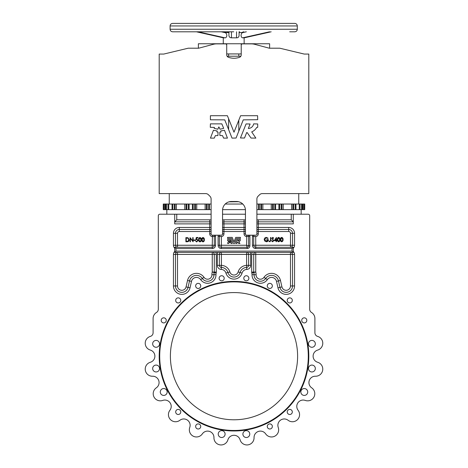 <?xml version="1.0" encoding="UTF-8"?>
<svg xmlns="http://www.w3.org/2000/svg" width="468" height="468" viewBox="0 0 468 468"><rect width="100%" height="100%" fill="white"/><g stroke="black" fill="none" stroke-linecap="round" stroke-linejoin="round"><path stroke-width="0.7" d="M238.563 201.726L228.969 201.848M233.707 23.4L294.764 23.4C296.314 23.552 297.162 24.4 297.309 25.945L170.1 25.945C170.253 24.4 171.101 23.552 172.645 23.4L262.928 23.4M170.1 25.945L170.1 29.25L297.309 29.25C297.157 30.794 296.314 31.643 294.764 31.795L289.68 31.795M244.138 43.752L244.138 37.849L242.699 37.814C241.798 37.768 241.242 36.966 241.038 35.41C241.231 33.79 241.786 32.859 242.699 32.614L246.338 31.795M246.314 31.795L242.699 32.614M239.089 32.561L242.904 32.561M239.089 31.795L239.089 35.48C238.914 37.042 238.066 37.832 236.545 37.844L231.455 37.814C229.928 37.768 229.08 36.966 228.91 35.41L228.91 31.795M216.859 131.9L218.035 132.111L217.93 135.568L215.356 135.632L214.297 138.113L210.448 138.113L213.437 130.262L217.105 130.941L216.859 131.9M220.791 130.941L220.931 132.005L219.855 132.111L219.855 135.463L222.534 135.632L223.599 138.113L227.442 138.113L224.459 130.262L220.791 130.941M214.204 128.349L217.825 129.232L218.849 126.904L220.065 129.232L223.692 128.349L221.826 123.862L210.401 123.862L210.296 127.319L214.42 127.425L214.204 128.349M240.458 137.966L244.501 138.042L246.683 132.596L247.127 132.532L251.059 138.066L255.856 138.113L251.702 131.888A9.588 9.588 0 0 0 256.645 127.483L257.704 127.319L257.704 123.967L253.633 123.862A5.517 5.517 0 0 1 248.327 128.478L250.117 124.008L246.074 123.926L240.458 137.966M159.202 356.177A74.798 74.798 0 0 1 234 281.379A74.798 74.798 0 0 1 308.798 356.177A74.798 74.798 0 0 1 234 430.975A74.798 74.798 0 0 1 159.202 356.177A74.798 74.798 0 0 0 234 430.975A74.798 74.798 0 0 0 308.798 356.177A74.798 74.798 0 0 1 234 430.975A74.798 74.798 0 0 1 159.202 356.177M215.982 274.886A8.395 8.395 0 0 0 215.976 274.652A8.395 8.395 0 0 1 200.661 279.63L202.34 278.478A7.125 7.125 0 0 0 189.517 280.923L188.048 287.37L189.517 280.923A7.125 7.125 0 0 1 202.34 278.478A6.359 6.359 0 0 0 213.946 274.71A7.125 7.125 0 0 1 214.215 272.557L213.168 272.277M212.829 272.189L212.443 272.084M255.715 236.393L255.75 245.25L290.482 245.25L290.482 247.285L255.75 247.285L293.278 247.285L293.278 252.375L174.722 252.375L174.722 248.21A4.072 4.072 0 0 1 173.447 245.25L173.447 233.292A5.85 5.85 0 0 1 179.302 227.442L209.705 227.442L209.705 223.879L174.722 223.879L174.722 221.844L209.705 221.844L174.722 221.844L176.758 219.808L176.758 214.215L211.103 214.215L174.722 214.215L174.722 221.844L174.722 214.215L159.84 214.215A1.527 1.527 0 0 0 158.313 215.742L158.313 309.202A3.814 3.814 0 0 1 156.493 312.454A7.125 7.125 0 0 0 153.094 318.527L153.094 332.736A3.814 3.814 0 0 1 150.345 336.404A7.125 7.125 0 0 0 150.322 350.076A6.359 6.359 0 0 1 154.885 356.177M150.322 350.076A6.359 6.359 0 0 1 150.322 362.279A7.125 7.125 0 0 0 152.533 376.231A6.359 6.359 0 0 1 156.3 387.837A7.125 7.125 0 0 0 162.718 400.427A6.359 6.359 0 0 1 169.89 410.301A7.125 7.125 0 0 0 179.876 420.287A6.359 6.359 0 0 1 190.119 425.33M179.876 420.287A6.359 6.359 0 0 1 189.751 427.465A7.125 7.125 0 0 0 202.34 433.877A6.359 6.359 0 0 1 213.946 437.469M235.755 243.442L236.855 243.454L237.569 241.956L238.639 243.459L239.944 243.471L238.815 241.78A2.609 2.609 0 0 0 240.16 240.581L240.447 239.622L239.341 239.598A1.498 1.498 0 0 1 237.896 240.85L238.382 239.634L237.282 239.616L235.755 243.442M227.565 243.442L228.641 243.471L228.928 242.798L229.659 242.752L229.402 241.523L228.407 241.336L227.565 243.442M230.385 241.546L230.151 242.752L230.882 242.798L231.169 243.471L232.216 243.471L231.403 241.336L230.385 241.546M228.612 240.827L229.601 241.055L229.882 240.423L230.209 241.055L231.198 240.815L230.689 239.598L227.583 239.598L227.553 240.534L228.612 240.827M252.018 274.886A8.395 8.395 0 0 0 267.339 279.63A8.395 8.395 0 0 1 252.024 274.652A5.089 5.089 0 0 0 251.831 273.113A3.814 3.814 0 0 1 251.685 272.072L251.685 254.411L253.714 254.411L253.714 272.072L253.714 254.411A2.036 2.036 0 0 1 255.75 252.375A2.036 2.036 0 0 0 253.714 254.411L253.714 272.072A1.778 1.778 0 0 0 253.785 272.557L255.75 272.031L253.785 272.557A7.125 7.125 0 0 1 254.054 274.71A6.359 6.359 0 0 0 265.66 278.478A7.125 7.125 0 0 1 278.483 280.923L279.952 287.37A6.359 6.359 0 0 0 292.518 285.96L292.518 254.411A2.036 2.036 0 0 0 290.482 252.375L290.482 254.411L255.75 254.411L255.75 272.031L253.714 272.072A1.778 1.778 0 0 0 253.785 272.557A1.778 1.778 0 0 1 253.714 272.072L255.75 272.031A9.161 9.161 0 0 1 256.09 274.763A4.323 4.323 0 0 0 263.981 277.331A9.161 9.161 0 0 1 280.467 280.467L281.941 286.919A4.323 4.323 0 0 0 290.482 285.96L290.482 254.411L292.518 254.411A2.036 2.036 0 0 0 290.482 252.375M170.393 356.177A63.607 63.607 0 0 0 234 419.784A63.607 63.607 0 0 0 297.607 356.177A63.607 63.607 0 0 0 234 292.576A63.607 63.607 0 0 0 170.393 356.177M218.228 434.076A3.434 3.434 0 0 0 221.662 437.51A3.434 3.434 0 0 0 225.096 434.076A3.434 3.434 0 0 0 221.662 430.642A3.434 3.434 0 0 0 218.228 434.076M160.29 391.985A3.434 3.434 0 0 0 163.724 395.419A3.434 3.434 0 0 0 167.164 391.985A3.434 3.434 0 0 0 163.724 388.551A3.434 3.434 0 0 0 160.29 391.985M152.667 368.515A3.434 3.434 0 0 0 156.101 371.949A3.434 3.434 0 0 0 159.535 368.515A3.434 3.434 0 0 0 156.101 365.081A3.434 3.434 0 0 0 152.667 368.515M152.667 343.84A3.434 3.434 0 0 0 156.101 347.274A3.434 3.434 0 0 0 159.535 343.84A3.434 3.434 0 0 0 156.101 340.406A3.434 3.434 0 0 0 152.667 343.84M242.904 434.076A3.434 3.434 0 0 0 246.338 437.51A3.434 3.434 0 0 0 249.772 434.076A3.434 3.434 0 0 0 246.338 430.642A3.434 3.434 0 0 0 242.904 434.076M300.836 391.985A3.434 3.434 0 0 0 304.276 395.419A3.434 3.434 0 0 0 307.71 391.985A3.434 3.434 0 0 0 304.276 388.551A3.434 3.434 0 0 0 300.836 391.985M308.465 368.515A3.434 3.434 0 0 0 311.899 371.949A3.434 3.434 0 0 0 315.333 368.515A3.434 3.434 0 0 0 311.899 365.081A3.434 3.434 0 0 0 308.465 368.515M308.465 343.84A3.434 3.434 0 0 0 311.899 347.274A3.434 3.434 0 0 0 315.333 343.84A3.434 3.434 0 0 0 311.899 340.406A3.434 3.434 0 0 0 308.465 343.84M267.263 285.907A2.545 2.545 0 0 0 269.808 288.452A2.545 2.545 0 0 0 272.353 285.907A2.545 2.545 0 0 0 269.808 283.362A2.545 2.545 0 0 0 267.263 285.907M195.647 285.907A2.545 2.545 0 0 0 198.192 288.452A2.545 2.545 0 0 0 200.737 285.907A2.545 2.545 0 0 0 198.192 283.362A2.545 2.545 0 0 0 195.647 285.907M243.793 278.279A2.545 2.545 0 0 0 246.338 280.823A2.545 2.545 0 0 0 248.882 278.279A2.545 2.545 0 0 0 246.338 275.734A2.545 2.545 0 0 0 243.793 278.279M219.118 278.279A2.545 2.545 0 0 0 221.662 280.823A2.545 2.545 0 0 0 224.207 278.279A2.545 2.545 0 0 0 221.662 275.734A2.545 2.545 0 0 0 219.118 278.279M301.731 320.369A2.545 2.545 0 0 0 304.276 322.914A2.545 2.545 0 0 0 306.815 320.369A2.545 2.545 0 0 0 304.276 317.83A2.545 2.545 0 0 0 301.731 320.369M287.223 300.409A2.545 2.545 0 0 0 289.768 302.954A2.545 2.545 0 0 0 292.313 300.409A2.545 2.545 0 0 0 289.768 297.864A2.545 2.545 0 0 0 287.223 300.409M175.687 300.409A2.545 2.545 0 0 0 178.232 302.954A2.545 2.545 0 0 0 180.777 300.409A2.545 2.545 0 0 0 178.232 297.864A2.545 2.545 0 0 0 175.687 300.409M267.263 426.453A2.545 2.545 0 0 0 269.808 428.998A2.545 2.545 0 0 0 272.353 426.453A2.545 2.545 0 0 0 269.808 423.909A2.545 2.545 0 0 0 267.263 426.453M287.223 411.945A2.545 2.545 0 0 0 289.768 414.49A2.545 2.545 0 0 0 292.313 411.945A2.545 2.545 0 0 0 289.768 409.401A2.545 2.545 0 0 0 287.223 411.945M195.647 426.453A2.545 2.545 0 0 0 198.192 428.998A2.545 2.545 0 0 0 200.737 426.453A2.545 2.545 0 0 0 198.192 423.909A2.545 2.545 0 0 0 195.647 426.453M175.687 411.945A2.545 2.545 0 0 0 178.232 414.49A2.545 2.545 0 0 0 180.777 411.945A2.545 2.545 0 0 0 178.232 409.401A2.545 2.545 0 0 0 175.687 411.945M161.185 320.369A2.545 2.545 0 0 0 163.724 322.914A2.545 2.545 0 0 0 166.269 320.369A2.545 2.545 0 0 0 163.724 317.83A2.545 2.545 0 0 0 161.185 320.369M202.34 433.877A6.359 6.359 0 0 1 213.946 437.65A7.125 7.125 0 0 0 227.898 439.856A6.359 6.359 0 0 1 240.102 439.856A7.125 7.125 0 0 0 254.054 437.65A6.359 6.359 0 0 1 265.66 433.877A7.125 7.125 0 0 0 278.249 427.465A6.359 6.359 0 0 1 288.124 420.287A7.125 7.125 0 0 0 298.11 410.301A6.359 6.359 0 0 1 305.282 400.427A7.125 7.125 0 0 0 311.7 387.837A6.359 6.359 0 0 1 315.467 376.231A7.125 7.125 0 0 0 317.678 362.279A6.359 6.359 0 0 1 317.678 350.076A7.125 7.125 0 0 0 317.655 336.404A3.814 3.814 0 0 1 314.905 332.736L314.905 318.527A7.125 7.125 0 0 0 311.507 312.454A3.814 3.814 0 0 1 309.687 309.202L309.687 215.742A1.527 1.527 0 0 0 308.16 214.215L293.278 214.215L293.278 221.844L258.295 221.844A2.036 2.036 0 0 0 256.897 222.405A2.036 2.036 0 0 1 258.295 221.844A2.036 2.036 0 0 0 256.897 222.405A2.036 2.036 0 0 1 258.295 221.844L258.295 219.808L291.242 219.808L291.242 214.215L256.897 214.215L293.278 214.215M169.252 204.036L169.252 193.606M298.748 193.606L298.748 204.036M198.379 48.204L198.379 43.752L226.723 43.752L226.723 54.867A2.545 2.545 0 0 0 228.39 57.26A16.281 16.281 0 0 0 239.546 57.283A2.545 2.545 0 0 0 241.225 54.891L241.225 43.752L269.621 43.752L269.621 48.204M161.238 54.06L163.782 54.06L159.202 54.06L159.202 193.606L205.704 193.606A3.814 3.814 0 0 1 208.406 194.723L209.986 196.303A3.814 3.814 0 0 1 211.103 198.999L211.103 233.93A1.269 1.269 0 0 0 212.373 235.205L221.276 235.205A1.269 1.269 0 0 0 222.552 233.93L222.552 210.395A8.904 8.904 0 0 1 231.455 201.492L236.545 201.492A8.904 8.904 0 0 1 245.448 210.395L245.448 233.93A1.269 1.269 0 0 0 246.724 235.205L255.627 235.205A1.269 1.269 0 0 0 256.897 233.93L256.897 198.999A3.814 3.814 0 0 1 258.014 196.303L259.594 194.723A3.814 3.814 0 0 1 262.296 193.606L308.798 193.606L308.798 54.06L304.218 54.06L279.794 48.204L269.299 48.204L254.691 44.308A12.724 12.724 0 0 0 251.415 43.881L242.494 43.881A1.269 1.269 0 0 0 241.225 45.15M226.723 45.15A1.269 1.269 0 0 0 225.447 43.881L216.585 43.881A12.724 12.724 0 0 0 213.309 44.308L198.701 48.204L188.206 48.204L163.782 54.06M186.042 204.036L186.042 209.635L172.048 209.635L172.048 204.036L172.048 209.635L165.69 209.635L165.69 204.036L165.69 209.635L163.274 209.635L163.274 204.036L211.103 204.036M225.225 204.036L242.775 204.036M256.897 204.036L304.726 204.036L304.726 209.635L304.726 204.036M304.218 54.06L306.762 54.06M301.164 214.215L301.164 209.635M166.836 214.215L166.836 209.635M152.533 376.231A6.359 6.359 0 0 1 156.3 387.837M162.718 400.427A6.359 6.359 0 0 1 169.89 410.301M245.448 214.215L222.552 214.215M211.91 274.763L213.946 274.71A7.125 7.125 0 0 1 214.215 272.557A1.778 1.778 0 0 0 214.285 272.072L212.25 272.031L212.25 254.411L177.518 254.411L177.518 285.96A4.323 4.323 0 0 0 186.059 286.919L187.533 280.467A9.161 9.161 0 0 1 204.019 277.331A4.323 4.323 0 0 0 211.91 274.763A9.161 9.161 0 0 1 212.25 272.031L214.215 272.557A1.778 1.778 0 0 0 214.285 272.072L214.285 254.411L214.285 272.072L213.788 272.06M200.661 279.63A5.089 5.089 0 0 0 191.5 281.373L190.031 287.826A8.395 8.395 0 0 1 173.447 285.96L173.447 254.411L175.482 254.411A2.036 2.036 0 0 1 177.518 252.375A2.036 2.036 0 0 0 175.482 254.411L175.482 285.96A6.359 6.359 0 0 0 188.048 287.37A6.359 6.359 0 0 1 175.482 285.96A6.359 6.359 0 0 0 188.048 287.37A6.359 6.359 0 0 1 175.482 285.96L177.518 285.96M250.117 252.375A4.072 4.072 0 0 1 250.667 254.411L250.667 265.356L248.631 265.356L248.631 254.411A2.036 2.036 0 0 0 246.595 252.375L246.595 254.411L221.405 254.411L221.405 265.356A9.161 9.161 0 0 1 229.852 271.926A4.323 4.323 0 0 0 238.148 271.926A9.161 9.161 0 0 1 246.595 265.356L246.671 267.392A2.036 2.036 0 0 0 248.631 265.356A2.036 2.036 0 0 1 246.671 267.392A7.125 7.125 0 0 0 240.102 272.499A6.359 6.359 0 0 1 227.898 272.499A6.359 6.359 0 0 0 240.102 272.499A7.125 7.125 0 0 1 246.671 267.392L246.747 269.428A5.089 5.089 0 0 0 242.055 273.072A8.395 8.395 0 0 1 225.945 273.072A5.089 5.089 0 0 0 221.253 269.428A4.072 4.072 0 0 1 217.333 265.356L217.333 254.411A4.072 4.072 0 0 1 217.883 252.375M217.333 254.411L219.369 254.411A2.036 2.036 0 0 1 221.405 252.375A2.036 2.036 0 0 0 219.369 254.411L219.369 265.356A2.036 2.036 0 0 0 221.329 267.392A7.125 7.125 0 0 1 227.898 272.499A6.359 6.359 0 0 0 240.102 272.499A6.359 6.359 0 0 1 227.898 272.499A7.125 7.125 0 0 0 221.329 267.392L221.405 265.356L219.369 265.356A2.036 2.036 0 0 0 221.329 267.392L221.253 269.428M174.722 247.285L212.25 247.285A2.036 2.036 0 0 0 214.285 245.25L214.285 236.346A1.778 1.778 0 0 0 213.864 235.205A1.778 1.778 0 0 1 214.285 236.346L212.25 236.592L214.285 236.346A1.778 1.778 0 0 0 213.864 235.205A1.778 1.778 0 0 1 214.285 236.346L215.555 236.346L215.555 245.25A3.305 3.305 0 0 1 212.25 248.561L175.991 248.561L174.722 247.285M252.445 236.346L253.714 236.346A1.778 1.778 0 0 1 254.136 235.205A1.778 1.778 0 0 0 253.714 236.346L255.75 236.592L253.714 236.346A1.778 1.778 0 0 1 254.136 235.205A1.778 1.778 0 0 0 253.714 236.346L253.714 245.25A2.036 2.036 0 0 0 255.75 247.285A2.036 2.036 0 0 1 253.714 245.25A2.036 2.036 0 0 0 255.75 247.285A2.036 2.036 0 0 1 253.714 245.25A2.036 2.036 0 0 0 255.75 247.285L255.75 248.561A3.305 3.305 0 0 1 252.445 245.25L252.445 236.346A3.054 3.054 0 0 1 252.667 235.205M249.678 235.205A3.054 3.054 0 0 1 249.9 236.346L249.9 245.758A2.796 2.796 0 0 1 247.104 248.561L221.405 248.561A3.305 3.305 0 0 1 218.1 245.25L218.1 236.346L221.405 236.592L219.369 236.346A1.778 1.778 0 0 1 219.79 235.205A1.778 1.778 0 0 0 219.369 236.346L219.369 245.25A2.036 2.036 0 0 0 221.405 247.285L247.104 247.285A1.527 1.527 0 0 0 248.631 245.758L248.631 236.346A1.778 1.778 0 0 0 248.21 235.205A1.778 1.778 0 0 1 248.631 236.346L248.531 236.358M175.991 248.561L175.991 251.105L174.722 252.375M175.991 251.105L292.009 251.105L293.278 252.375M292.009 251.105L292.009 248.561L293.278 247.285M290.482 233.292L292.518 233.292A3.814 3.814 0 0 0 288.697 229.478L288.697 231.514A1.778 1.778 0 0 1 290.482 233.292L290.482 245.25L292.518 245.25A2.036 2.036 0 0 1 290.482 247.285L290.482 247.285A2.036 2.036 0 0 0 292.518 245.25L292.518 233.292A3.814 3.814 0 0 0 288.697 229.478L258.295 229.478A2.036 2.036 0 0 0 256.897 230.034A2.036 2.036 0 0 1 258.295 229.478L258.295 227.442L288.697 227.442A5.85 5.85 0 0 1 294.553 233.292L294.553 245.25A4.072 4.072 0 0 1 293.278 248.21M179.302 227.442L179.302 229.478L209.705 229.478L179.302 229.478A3.814 3.814 0 0 0 175.482 233.292L175.482 245.25A2.036 2.036 0 0 0 177.518 247.285A2.036 2.036 0 0 1 175.482 245.25A2.036 2.036 0 0 0 177.518 247.285A2.036 2.036 0 0 1 175.482 245.25A2.036 2.036 0 0 0 177.518 247.285A2.036 2.036 0 0 1 175.482 245.25L212.25 245.25L212.46 235.205M245.448 227.442L244.05 227.442L244.05 229.478A2.036 2.036 0 0 1 245.448 230.034A2.036 2.036 0 0 0 244.05 229.478L223.95 229.478A2.036 2.036 0 0 0 222.552 230.034A2.036 2.036 0 0 1 223.95 229.478A2.036 2.036 0 0 0 222.552 230.034A2.036 2.036 0 0 1 223.95 229.478L223.95 227.442L244.05 227.442L244.05 223.879L223.95 223.879L223.95 227.442L222.552 227.442M291.242 219.808L293.278 221.844L293.278 223.879L258.295 223.879L258.295 227.442L256.897 227.442M245.448 223.879L244.05 223.879L244.05 221.844A2.036 2.036 0 0 1 245.448 222.405A2.036 2.036 0 0 0 244.05 221.844L223.95 221.844A2.036 2.036 0 0 0 222.552 222.405A2.036 2.036 0 0 1 223.95 221.844L223.95 223.879L222.552 223.879M176.758 219.808L209.705 219.808L209.705 221.844A2.036 2.036 0 0 1 211.103 222.405A2.036 2.036 0 0 0 209.705 221.844A2.036 2.036 0 0 1 211.103 222.405A2.036 2.036 0 0 0 209.705 221.844L209.705 223.879L211.103 223.879M211.103 230.034A2.036 2.036 0 0 0 209.705 229.478A2.036 2.036 0 0 1 211.103 230.034A2.036 2.036 0 0 0 209.705 229.478A2.036 2.036 0 0 1 211.103 230.034M215.771 252.375A4.072 4.072 0 0 1 216.315 254.411L214.285 254.411A2.036 2.036 0 0 0 212.25 252.375L212.25 254.411L214.285 254.411A2.036 2.036 0 0 0 212.25 252.375M263.981 277.331L265.66 278.478A6.359 6.359 0 0 1 254.054 274.71A6.359 6.359 0 0 0 265.66 278.478A7.125 7.125 0 0 1 278.483 280.923L276.5 281.373A5.089 5.089 0 0 0 267.339 279.63L265.66 278.478A6.359 6.359 0 0 1 254.054 274.71L256.09 274.763M293.278 251.456A4.072 4.072 0 0 1 294.553 254.411L294.553 285.96L292.518 285.96A6.359 6.359 0 0 1 279.952 287.37A6.359 6.359 0 0 0 292.518 285.96A6.359 6.359 0 0 1 279.952 287.37L277.969 287.826L276.5 281.373M248.631 245.758A1.527 1.527 0 0 1 247.104 247.285L246.595 245.25L248.631 245.758A1.527 1.527 0 0 1 247.104 247.285A1.527 1.527 0 0 0 248.631 245.758L249.9 245.758A2.796 2.796 0 0 1 247.104 248.561L247.104 247.285M246.63 236.399L248.631 236.346A1.778 1.778 0 0 0 248.21 235.205A1.778 1.778 0 0 1 248.631 236.346L249.9 236.346M221.37 236.393L221.405 245.25L246.595 245.25L246.806 235.205M201.31 239.692C201.421 238.528 200.971 237.797 199.947 237.498C198.941 237.802 198.502 238.534 198.631 239.692C198.502 240.85 198.941 241.582 199.947 241.886C200.971 241.587 201.421 240.856 201.31 239.692M200.918 239.692L199.947 237.925L198.988 239.692L199.947 241.459L200.772 240.739L200.918 239.692M189.212 239.745L187.996 237.756L185.895 237.604L185.895 241.78L187.153 241.78C188.464 241.751 189.154 241.073 189.212 239.745M187.767 238.148L186.258 238.031L186.258 241.348L187.861 241.242L188.826 239.745L187.767 238.148M204.358 239.692C204.469 238.528 204.019 237.797 203.001 237.498C201.989 237.802 201.55 238.534 201.685 239.692C201.55 240.85 201.989 241.582 203.001 241.886C204.019 241.587 204.469 240.856 204.358 239.692M202.995 237.925L202.041 239.692L202.995 241.459L203.82 240.739L203.966 239.692L202.995 237.925M234 241.862L232.204 237.381L227.553 237.411L227.583 238.487L231.479 238.504L233.438 243.454L234.532 243.471L236.521 238.504L240.417 238.487L240.417 237.381L235.767 237.399L234 241.862M276.471 240.283L276.395 237.393L274.277 240.71L276.097 240.71L276.097 241.669L276.471 241.669L276.471 240.71L276.951 240.71L276.951 240.283L276.471 240.283M276.079 240.283L276.079 238.563L274.985 240.283L276.079 240.283M279.999 239.587C280.116 238.423 279.659 237.691 278.641 237.393C277.629 237.697 277.191 238.428 277.325 239.587C277.196 240.745 277.635 241.476 278.641 241.78C279.665 241.476 280.116 240.745 279.999 239.587M279.612 239.587L278.635 237.82L277.682 239.587L278.635 241.348L279.466 240.634L279.612 239.587M283.052 239.587C283.163 238.423 282.713 237.691 281.689 237.393C280.683 237.697 280.244 238.428 280.373 239.587C280.244 240.745 280.683 241.476 281.689 241.78C282.713 241.476 283.163 240.745 283.052 239.587M282.66 239.587L281.689 237.82L280.736 239.587L281.689 241.348L282.514 240.634L282.66 239.587M198.087 240.429L196.835 238.996L196.361 239.078L196.601 237.925L197.976 237.925L197.976 237.475L196.291 237.475L195.84 239.669L196.724 239.44L197.695 240.412L196.671 241.523L195.39 240.733L196.648 241.974L198.087 240.429M193.12 237.604L192.746 237.604L192.746 240.827L190.02 237.604L190.02 241.78L190.394 241.78L190.394 238.563L193.12 241.78L193.12 237.604M195.261 240.388L195.261 239.961L193.764 239.961L193.764 240.388L195.261 240.388M273.739 238.095L272.709 237.393L271.762 238.364L273.417 240.646L272.668 241.348L271.826 240.657L271.493 240.868L272.68 241.78L273.792 240.651L272.136 238.347L272.686 237.82L273.417 238.352L273.739 238.095M269.931 241.78L270.902 240.318L270.902 237.498L270.527 237.498L270.527 240.277L269.948 241.348L269.135 240.973L268.924 241.295L269.931 241.78M267.813 238.516L268.123 238.212L266.345 237.393C265.023 237.516 264.315 238.247 264.215 239.581L264.701 240.991L266.421 241.78C267.702 241.663 268.357 240.95 268.392 239.639L266.731 239.639L266.731 240.066L268.018 240.066L266.45 241.348L264.59 239.563L266.339 237.82L267.813 238.516M158.313 309.202A3.814 3.814 0 0 1 156.493 312.454M153.094 332.736A3.814 3.814 0 0 1 150.345 336.404M227.898 439.856A6.359 6.359 0 0 1 240.102 439.856M254.054 437.65A6.359 6.359 0 0 1 265.66 433.877M278.249 427.465A6.359 6.359 0 0 1 288.124 420.287M298.11 410.301A6.359 6.359 0 0 1 305.282 400.427M311.7 387.837A6.359 6.359 0 0 1 315.467 376.231M317.678 362.279A6.359 6.359 0 0 1 317.678 350.076M317.655 336.404A3.814 3.814 0 0 1 314.905 332.736L314.905 318.527M311.507 312.454A3.814 3.814 0 0 1 309.687 309.202L309.687 215.742M212.285 236.399L212.25 236.592A2.796 2.796 0 0 1 209.705 233.801L209.705 231.514L179.302 231.514A1.778 1.778 0 0 0 177.518 233.292L177.518 247.285A2.036 2.036 0 0 1 175.482 245.25A2.036 2.036 0 0 0 177.518 247.285M256.897 209.635L304.726 209.635M302.31 209.635L302.31 204.036L302.31 209.635M299.257 209.635L299.257 204.036L299.257 209.635M295.951 209.635L295.951 204.036M292.898 209.635L292.898 204.036M281.958 209.635L281.958 204.036M278.905 209.635L278.905 204.036M275.599 209.635L275.599 204.036L275.599 209.635M272.546 209.635L272.546 204.036M261.606 209.635L261.606 204.036L261.606 209.635M258.552 209.635L258.552 204.036M222.587 209.635L245.413 209.635M186.042 209.635L211.103 209.635M209.448 209.635L209.448 204.036M206.394 209.635L206.394 204.036M195.454 209.635L195.454 204.036M192.401 209.635L192.401 204.036M189.095 209.635L189.095 204.036L189.095 209.635M175.102 209.635L175.102 204.036M168.743 209.635L168.743 204.036L168.743 209.635M172.048 209.635L172.048 204.036M210.401 115.719L210.401 119.79L224.739 119.861L232.034 138.113L236.059 138.042L243.261 119.861L257.704 119.691L257.599 115.719L240.599 115.719L234 132.198L227.401 115.719L210.401 115.719M241.225 43.752L226.723 43.752M226.723 53.931L241.225 53.931M221.253 31.795L225.137 32.661L221.282 31.795M225.038 32.643C226.038 32.9 226.652 33.842 226.869 35.48C226.635 37.042 226.026 37.832 225.038 37.844L223.306 37.814L196.425 31.795M224.687 32.561L228.91 32.561M233.707 31.795L172.645 31.795C171.101 31.643 170.253 30.794 170.1 29.25M183.596 23.4L182.894 23.4M199.906 23.4L202.299 23.4M227.109 56.218L240.844 56.218M308.289 356.177A74.289 74.289 0 0 0 234 281.888A74.289 74.289 0 0 0 159.711 356.177A74.289 74.289 0 0 0 234 430.466A74.289 74.289 0 0 0 308.289 356.177M252.024 274.652L254.054 274.71M213.946 274.886A6.359 6.359 0 0 0 213.946 274.71L215.976 274.652A5.089 5.089 0 0 1 216.169 273.113L214.215 272.557M231.455 31.795L231.455 37.814M236.545 37.844L236.545 31.795M288.697 231.514L258.295 231.514L258.295 233.801A2.796 2.796 0 0 1 255.75 236.592M246.595 236.592A2.796 2.796 0 0 1 244.05 233.801L244.05 231.514L223.95 231.514L223.95 233.801A2.796 2.796 0 0 1 221.405 236.592M251.685 254.411A4.072 4.072 0 0 1 252.229 252.375M250.667 265.356A4.072 4.072 0 0 1 246.747 269.428M216.315 254.411L216.315 272.072A3.814 3.814 0 0 1 216.169 273.113M173.447 254.411A4.072 4.072 0 0 1 174.722 251.456M294.553 285.96A8.395 8.395 0 0 1 277.969 287.826M191.5 281.373L189.517 280.923A7.125 7.125 0 0 1 202.34 278.478A7.125 7.125 0 0 0 189.517 280.923L187.533 280.467M251.831 273.113L253.785 272.557A7.125 7.125 0 0 1 254.06 274.511M253.785 272.557A1.778 1.778 0 0 1 253.714 272.072L251.685 272.072M250.667 254.411L248.631 254.411A2.036 2.036 0 0 0 246.595 252.375M248.631 265.356L246.595 265.356L246.595 254.411L248.631 254.411M218.1 245.25L219.369 245.25A2.036 2.036 0 0 0 221.405 247.285L221.405 248.561M212.25 247.285A2.036 2.036 0 0 0 214.285 245.25L212.25 245.25L212.25 248.561M218.1 236.346A3.054 3.054 0 0 1 218.322 235.205M215.333 235.205A3.054 3.054 0 0 1 215.555 236.346M292.009 248.561L255.75 248.561M215.555 245.25L214.285 245.25M252.445 245.25L253.714 245.25A2.036 2.036 0 0 0 255.75 247.285L255.75 245.25L253.714 245.25M179.302 231.514L179.302 229.478A3.814 3.814 0 0 0 175.482 233.292L177.518 233.292M256.897 220.059A4.072 4.072 0 0 1 258.295 219.808M209.705 219.808A4.072 4.072 0 0 1 211.103 220.059M222.552 220.059A4.072 4.072 0 0 1 223.95 219.808L244.05 219.808A4.072 4.072 0 0 1 245.448 220.059M173.447 245.25L175.482 245.25M173.447 233.292L175.482 233.292M211.103 227.442L209.705 227.442L209.705 231.514L211.103 231.514M292.518 245.25L294.553 245.25M256.897 223.879L258.295 223.879L258.295 221.844M292.518 233.292L294.553 233.292M288.697 229.478L288.697 227.442M294.553 254.411L292.518 254.411M242.055 273.072L238.148 271.926M225.945 273.072L229.852 271.926M217.333 265.356L219.369 265.356M216.315 272.072L214.285 272.072M190.031 287.826L186.059 286.919M173.447 285.96L175.482 285.96M280.467 280.467L278.483 280.923M281.941 286.919L279.952 287.37M253.714 254.411L255.75 254.411L255.75 252.375M290.482 285.96L292.518 285.96M219.369 254.411L221.405 254.411L221.405 252.375M204.019 277.331L202.34 278.478M175.482 254.411L177.518 254.411L177.518 252.375M244.05 221.844L244.05 219.808M223.95 221.844L223.95 219.808M256.897 233.801L258.295 233.801M256.897 231.514L258.295 231.514L258.295 229.478M209.705 233.801L211.103 233.801M221.405 247.285L221.405 245.25L219.369 245.25M244.05 233.801L245.448 233.801M244.05 229.478L244.05 231.514L245.448 231.514M222.552 233.801L223.95 233.801M222.552 231.514L223.95 231.514L223.95 229.478M303.984 209.635L303.984 204.036M303.053 209.635L303.053 204.036M301.55 209.635L301.55 204.036M300.023 209.635L300.023 204.036M295.185 209.635L295.185 204.036M293.658 209.635L293.658 204.036M291.628 209.635L291.628 204.036M283.228 209.635L283.228 204.036M281.192 209.635L281.192 204.036M279.665 209.635L279.665 204.036M274.833 209.635L274.833 204.036M273.306 209.635L273.306 204.036M271.27 209.635L271.27 204.036M262.876 209.635L262.876 204.036M260.84 209.635L260.84 204.036M259.313 209.635L259.313 204.036M208.687 209.635L208.687 204.036M207.16 209.635L207.16 204.036M205.124 209.635L205.124 204.036M196.73 209.635L196.73 204.036M194.694 209.635L194.694 204.036M193.167 209.635L193.167 204.036M188.335 209.635L188.335 204.036M186.808 209.635L186.808 204.036M184.772 209.635L184.772 204.036M176.372 209.635L176.372 204.036M174.342 209.635L174.342 204.036M172.815 209.635L172.815 204.036M167.977 209.635L167.977 204.036M166.45 209.635L166.45 204.036M164.947 209.635L164.947 204.036M164.016 209.635L164.016 204.036M241.658 32.561L243.764 31.795M239.645 31.795L239.089 32M196.455 31.795L223.324 37.814M225.038 37.844L198.028 31.795M228.91 32.386L227.29 31.795M223.172 31.795L225.278 32.561M269.568 31.795L242.699 37.814M271.165 31.795L244.132 37.849L271.142 31.795M238.797 131.145L238.797 120.083M297.309 29.25L297.309 25.945M238.797 56.218L238.797 53.931M228.618 56.218L228.618 53.931M223.277 37.809L223.277 43.752M228.91 32.28L227.577 31.795M228.618 129.659L228.618 118.591"/></g></svg>
